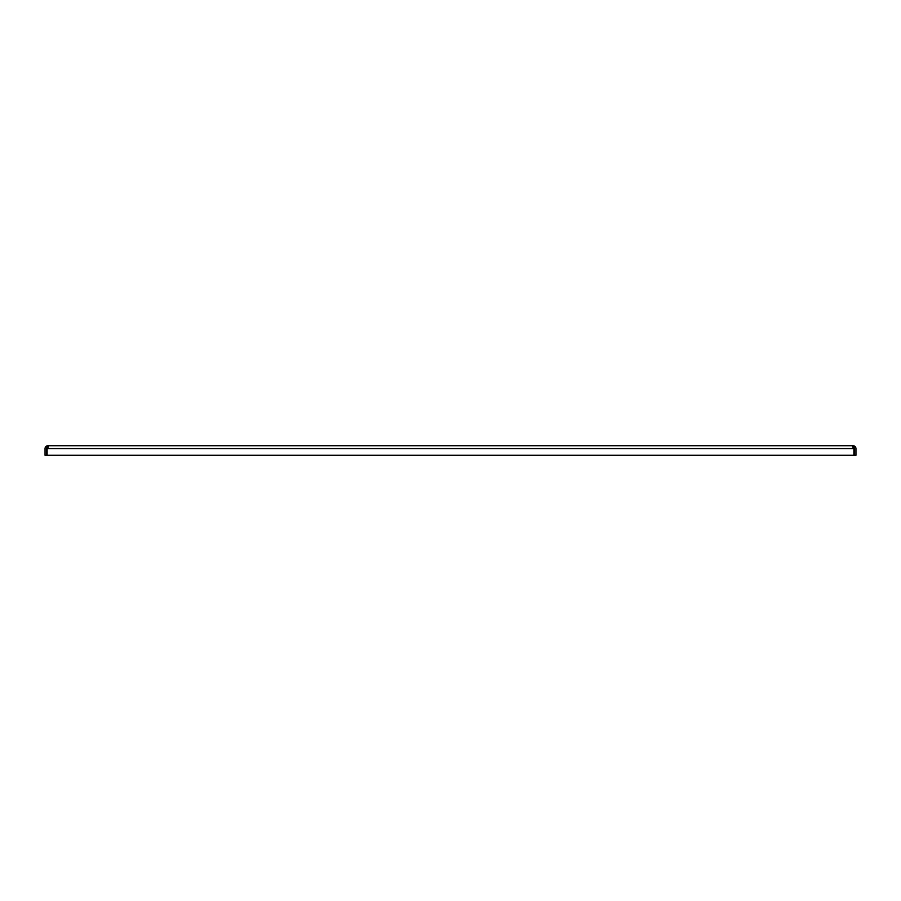 <?xml version="1.0" encoding="UTF-8"?>
<svg xmlns="http://www.w3.org/2000/svg" width="901" height="901" viewBox="0 0 901 901"><rect width="100%" height="100%" fill="white"/><g stroke="black" fill="none" stroke-linecap="round" stroke-linejoin="round"><path stroke-width="1.35" d="M46.492 448.585L46.492 455.287L45.05 455.287L45.05 448.585A2.872 2.872 0 0 1 46.762 445.961L47.336 447.268A1.442 1.442 0 0 0 46.492 448.585M853.078 445.713L854.238 445.961A2.872 2.872 0 0 1 855.95 448.585L855.95 455.287L854.508 455.287L854.508 448.585A1.442 1.442 0 0 0 853.664 447.268L853.078 445.713L47.922 445.713L47.336 447.268M48.294 447.144L48.294 445.713L47.111 447.425L47.111 455.287L853.889 455.287L853.889 448.585L47.111 448.585M852.47 445.995L852.706 447.144M852.706 445.713L853.889 447.425L853.191 447.155M853.889 447.425L853.889 448.585M47.922 445.713L46.762 445.961M854.238 445.961L853.664 447.268"/></g></svg>
